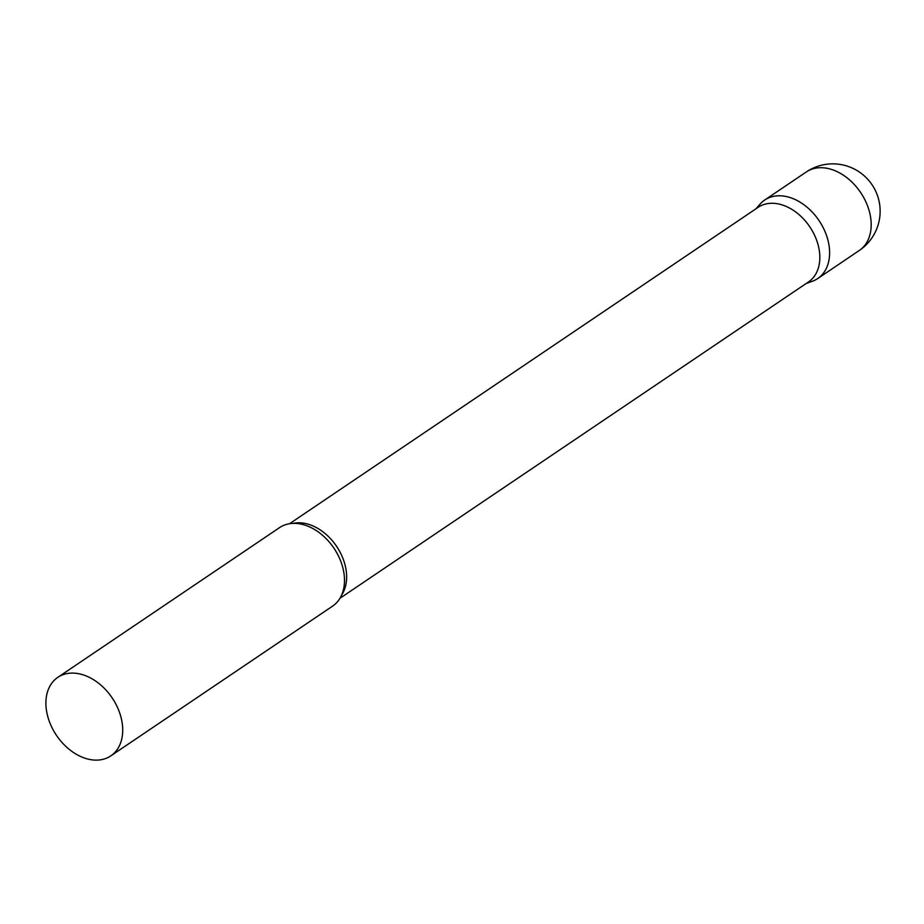 <?xml version="1.0" encoding="UTF-8"?>
<svg xmlns="http://www.w3.org/2000/svg" width="924" height="924" viewBox="0 0 924 924"><rect width="100%" height="100%" fill="white"/><g stroke="black" fill="none" stroke-linecap="round" stroke-linejoin="round"><path stroke-width="1.39" d="M757.345 207.865A47.378 33.541 56 0 1 764.691 200.046A47.378 33.541 56 0 1 827.303 237.849A47.378 33.541 56 0 1 817.717 278.563A47.378 33.541 56 0 1 807.703 282.467M339.94 598.302L808.523 281.912A44.999 31.866 -124 0 0 814.356 234.8A44.999 31.866 -124 0 0 770.87 203.292A44.999 31.866 -124 0 0 758.165 207.311L289.57 523.712M806.178 283.495L812.381 281.266A47.378 33.541 -124 0 0 825.513 232.767A47.378 33.541 -124 0 0 778.077 195.807A47.378 33.541 -124 0 0 760.198 203.985L755.809 208.905M110.811 755.878L332.582 606.132A47.378 33.541 -124 0 0 344.386 577.2A47.378 33.541 -124 0 0 310.811 527.477A47.378 33.541 -124 0 0 292.943 523.377A47.378 33.541 -124 0 0 279.568 527.616L57.796 677.361A47.378 33.541 -124 0 0 51.663 726.945A47.378 33.541 -124 0 0 97.436 760.106A47.378 33.541 -124 0 0 110.811 755.878A47.378 33.541 -124 0 0 116.955 706.283A47.378 33.541 -124 0 0 71.171 673.122A47.378 33.541 -124 0 0 57.796 677.361M819.657 167.729A47.378 33.541 56 0 1 868.883 209.783A47.378 33.541 56 0 1 859.297 250.485A47.378 47.378 0 0 0 830.884 163.895A47.378 47.378 0 0 0 806.282 171.968A47.378 33.541 56 0 1 819.657 167.729M341.603 595.114A44.999 31.866 -124 0 0 338.196 548.856A44.999 31.866 -124 0 0 297.667 522.811A44.999 31.866 -124 0 0 293.162 523.365M764.691 200.046L806.282 171.968M817.717 278.563L859.297 250.485M344.433 577.939L344.386 577.2"/></g></svg>

